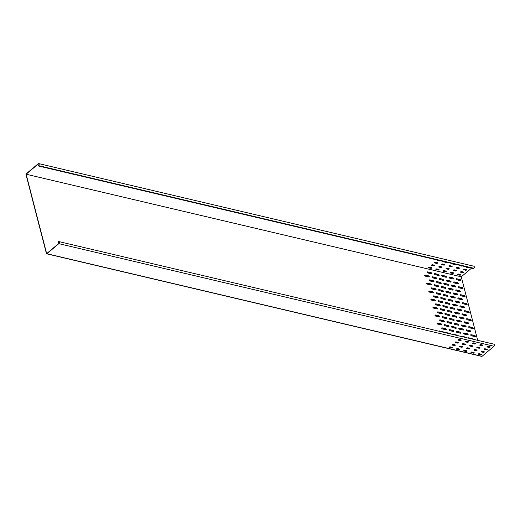 <?xml version="1.0" encoding="UTF-8"?>
<svg xmlns="http://www.w3.org/2000/svg" width="520" height="520" viewBox="0 0 520 520"><rect width="100%" height="100%" fill="white"/><g stroke="black" fill="none" stroke-linecap="round" stroke-linejoin="round"><path stroke-width="0.78" d="M59.15 242.535L58.052 242.275L58.344 241.742A1.144 0.715 103.3 0 1 58.851 241.586A1.144 0.715 103.3 0 1 59.339 242.469A1.144 0.715 103.3 0 1 58.838 243.659L46.891 253.728A0.572 0.358 103.3 0 1 46.416 253.546L26 174.597A0.572 0.358 103.3 0 1 26.228 173.823L38.175 163.748A1.144 0.715 103.3 0 1 38.681 163.592A1.144 0.715 103.3 0 1 39.123 164.119A1.144 0.715 103.3 0 1 38.669 165.666L38.318 165.965L473.466 268.561L473.818 268.268A1.144 0.715 -76.7 0 0 474.272 266.714A1.144 0.715 -76.7 0 0 473.831 266.195L38.681 163.592M477.692 340.334L461.26 276.809L26.111 174.213L38.233 163.988A0.858 0.539 103.3 0 1 38.61 165.425L38.318 165.965M431.932 277.173A0.67 0.397 49.9 0 0 432.588 277.856L436.215 278.707A0.67 0.397 49.9 0 0 435.923 277.589L432.296 276.731A0.67 0.397 49.9 0 0 431.932 277.173M433.999 285.161A0.67 0.397 49.9 0 0 434.655 285.844L438.282 286.695A0.67 0.397 49.9 0 0 437.99 285.578L434.363 284.726A0.67 0.397 49.9 0 0 433.999 285.161M436.066 293.156A0.67 0.397 49.9 0 0 436.722 293.833L440.349 294.69A0.67 0.397 49.9 0 0 440.057 293.572L436.429 292.714A0.67 0.397 49.9 0 0 436.066 293.156M438.132 301.145A0.67 0.397 49.9 0 0 438.789 301.828L442.41 302.679A0.67 0.397 49.9 0 0 442.124 301.561L438.497 300.703A0.67 0.397 49.9 0 0 438.132 301.145M444.334 325.117A0.67 0.397 49.9 0 0 444.984 325.8L448.611 326.651A0.67 0.397 49.9 0 0 448.325 325.533L444.697 324.675A0.67 0.397 49.9 0 0 444.334 325.117M442.267 317.128A0.67 0.397 49.9 0 0 442.916 317.805L446.543 318.663A0.67 0.397 49.9 0 0 446.257 317.544L442.631 316.687A0.67 0.397 49.9 0 0 442.267 317.128M439.185 278.882A0.67 0.397 49.9 0 0 439.842 279.565L443.463 280.417A0.67 0.397 49.9 0 0 443.176 279.298L439.55 278.44A0.67 0.397 49.9 0 0 439.185 278.882M441.253 286.871A0.67 0.397 49.9 0 0 441.903 287.553L445.529 288.405A0.67 0.397 49.9 0 0 445.244 287.287L441.616 286.436A0.67 0.397 49.9 0 0 441.253 286.871M443.32 294.866A0.67 0.397 49.9 0 0 443.969 295.542L447.597 296.4A0.67 0.397 49.9 0 0 447.31 295.282L443.684 294.424A0.67 0.397 49.9 0 0 443.32 294.866M445.387 302.855A0.67 0.397 49.9 0 0 446.037 303.537L449.663 304.389A0.67 0.397 49.9 0 0 449.378 303.271L445.75 302.419A0.67 0.397 49.9 0 0 445.387 302.855M451.588 326.827A0.67 0.397 49.9 0 0 452.238 327.509L455.865 328.361A0.67 0.397 49.9 0 0 455.572 327.243L451.951 326.391A0.67 0.397 49.9 0 0 451.588 326.827M449.521 318.838A0.67 0.397 49.9 0 0 450.171 319.514L453.798 320.372A0.67 0.397 49.9 0 0 453.512 319.254L449.885 318.396A0.67 0.397 49.9 0 0 449.521 318.838M446.44 280.592A0.67 0.397 49.9 0 0 447.09 281.275L450.716 282.126A0.67 0.397 49.9 0 0 450.431 281.008L446.803 280.156A0.67 0.397 49.9 0 0 446.44 280.592M448.507 288.587A0.67 0.397 49.9 0 0 449.156 289.263L452.784 290.121A0.67 0.397 49.9 0 0 452.498 288.997L448.871 288.145A0.67 0.397 49.9 0 0 448.507 288.587M450.574 296.575A0.67 0.397 49.9 0 0 451.224 297.252L454.851 298.11A0.67 0.397 49.9 0 0 454.565 296.992L450.938 296.133A0.67 0.397 49.9 0 0 450.574 296.575M452.641 304.564A0.67 0.397 49.9 0 0 453.291 305.247L456.918 306.098A0.67 0.397 49.9 0 0 456.625 304.98L453.005 304.128A0.67 0.397 49.9 0 0 452.641 304.564M458.841 328.536A0.67 0.397 49.9 0 0 459.491 329.219L463.119 330.07A0.67 0.397 49.9 0 0 462.826 328.952L459.199 328.101A0.67 0.397 49.9 0 0 458.841 328.536M456.775 320.548A0.67 0.397 49.9 0 0 457.425 321.224L461.051 322.082A0.67 0.397 49.9 0 0 460.759 320.964L457.132 320.106A0.67 0.397 49.9 0 0 456.775 320.548M453.694 282.302A0.67 0.397 49.9 0 0 454.344 282.984L457.971 283.836A0.67 0.397 49.9 0 0 457.678 282.718L454.058 281.866A0.67 0.397 49.9 0 0 453.694 282.302M455.76 290.297A0.67 0.397 49.9 0 0 456.411 290.972L460.038 291.831A0.67 0.397 49.9 0 0 459.745 290.713L456.118 289.855A0.67 0.397 49.9 0 0 455.76 290.297M457.828 298.285A0.67 0.397 49.9 0 0 458.478 298.961L462.104 299.819A0.67 0.397 49.9 0 0 461.812 298.701L458.185 297.843A0.67 0.397 49.9 0 0 457.828 298.285M459.888 306.274A0.67 0.397 49.9 0 0 460.544 306.956L464.172 307.808A0.67 0.397 49.9 0 0 463.879 306.69L460.252 305.838A0.67 0.397 49.9 0 0 459.888 306.274M466.089 330.245A0.67 0.397 49.9 0 0 466.746 330.928L470.373 331.78A0.67 0.397 49.9 0 0 470.08 330.661L466.453 329.81A0.67 0.397 49.9 0 0 466.089 330.245M464.022 322.257A0.67 0.397 49.9 0 0 464.678 322.933L468.306 323.791A0.67 0.397 49.9 0 0 468.013 322.673L464.386 321.815A0.67 0.397 49.9 0 0 464.022 322.257M424.684 275.464A0.67 0.397 49.9 0 0 425.334 276.139L428.961 276.998A0.67 0.397 49.9 0 0 428.668 275.88L425.048 275.022A0.67 0.397 49.9 0 0 424.684 275.464M426.751 283.452A0.67 0.397 49.9 0 0 427.401 284.135L431.028 284.986A0.67 0.397 49.9 0 0 430.736 283.868L427.109 283.017A0.67 0.397 49.9 0 0 426.751 283.452M428.818 291.447A0.67 0.397 49.9 0 0 429.468 292.123L433.095 292.981A0.67 0.397 49.9 0 0 432.803 291.863L429.175 291.005A0.67 0.397 49.9 0 0 428.818 291.447M430.879 299.436A0.67 0.397 49.9 0 0 431.535 300.111L435.162 300.969A0.67 0.397 49.9 0 0 434.87 299.851L431.243 298.994A0.67 0.397 49.9 0 0 430.879 299.436M437.079 323.408A0.67 0.397 49.9 0 0 437.736 324.09L441.356 324.942A0.67 0.397 49.9 0 0 441.071 323.824L437.444 322.966A0.67 0.397 49.9 0 0 437.079 323.408M435.012 315.419A0.67 0.397 49.9 0 0 435.669 316.095L439.296 316.953A0.67 0.397 49.9 0 0 439.004 315.835L435.376 314.977A0.67 0.397 49.9 0 0 435.012 315.419M432.946 307.424A0.67 0.397 49.9 0 0 433.602 308.106L437.229 308.958A0.67 0.397 49.9 0 0 436.937 307.84L433.31 306.989A0.67 0.397 49.9 0 0 432.946 307.424M440.2 309.133A0.67 0.397 49.9 0 0 440.85 309.816L444.476 310.668A0.67 0.397 49.9 0 0 444.191 309.55L440.563 308.698A0.67 0.397 49.9 0 0 440.2 309.133M447.454 310.85A0.67 0.397 49.9 0 0 448.103 311.526L451.731 312.383A0.67 0.397 49.9 0 0 451.445 311.259L447.818 310.408A0.67 0.397 49.9 0 0 447.454 310.85M454.707 312.559A0.67 0.397 49.9 0 0 455.357 313.235L458.985 314.093A0.67 0.397 49.9 0 0 458.692 312.969L455.072 312.117A0.67 0.397 49.9 0 0 454.707 312.559M461.955 314.269A0.67 0.397 49.9 0 0 462.612 314.945L466.238 315.803A0.67 0.397 49.9 0 0 465.946 314.685L462.319 313.827A0.67 0.397 49.9 0 0 461.955 314.269M442.39 328.939A0.67 0.397 -130.1 0 1 442.104 327.821L445.731 328.673A0.67 0.397 -130.1 0 1 446.017 329.791L442.39 328.939M440.329 320.944A0.67 0.397 -130.1 0 1 440.037 319.826L443.664 320.684A0.67 0.397 -130.1 0 1 443.95 321.802L440.329 320.944M438.262 312.956A0.67 0.397 -130.1 0 1 437.97 311.838L441.597 312.689A0.67 0.397 -130.1 0 1 441.883 313.814L438.262 312.956M449.644 330.649A0.67 0.397 -130.1 0 1 449.358 329.531L452.985 330.382A0.67 0.397 -130.1 0 1 453.271 331.5L449.644 330.649M447.577 322.654A0.67 0.397 -130.1 0 1 447.291 321.536L450.918 322.394A0.67 0.397 -130.1 0 1 451.204 323.512L447.577 322.654M445.51 314.665A0.67 0.397 -130.1 0 1 445.224 313.547L448.851 314.405A0.67 0.397 -130.1 0 1 449.137 315.523L445.51 314.665M458.478 339.996A0.67 0.397 -130.1 0 1 458.296 339.599M456.898 332.358A0.67 0.397 -130.1 0 1 456.606 331.24L460.232 332.092A0.67 0.397 -130.1 0 1 460.525 333.209L456.898 332.358M454.831 324.37A0.67 0.397 -130.1 0 1 454.545 323.245L458.166 324.103A0.67 0.397 -130.1 0 1 458.458 325.221L454.831 324.37M452.764 316.375A0.67 0.397 -130.1 0 1 452.478 315.257L456.099 316.115A0.67 0.397 -130.1 0 1 456.391 317.233L452.764 316.375M465.725 341.705A0.67 0.397 -130.1 0 1 465.55 341.309M464.152 334.068A0.67 0.397 -130.1 0 1 463.86 332.95L467.487 333.801A0.67 0.397 -130.1 0 1 467.779 334.919L464.152 334.068M462.085 326.079A0.67 0.397 -130.1 0 1 461.793 324.954L465.419 325.812A0.67 0.397 -130.1 0 1 465.712 326.931L462.085 326.079M460.018 318.084A0.67 0.397 -130.1 0 1 459.726 316.966L463.353 317.824A0.67 0.397 -130.1 0 1 463.645 318.942L460.018 318.084M472.979 343.415A0.67 0.397 -130.1 0 1 472.803 343.018M471.4 335.777A0.67 0.397 -130.1 0 1 471.113 334.659L474.74 335.51A0.67 0.397 -130.1 0 1 475.026 336.635L471.4 335.777M469.339 327.788A0.67 0.397 -130.1 0 1 469.047 326.671L472.674 327.522A0.67 0.397 -130.1 0 1 472.959 328.64L469.339 327.788M467.272 319.793A0.67 0.397 -130.1 0 1 466.979 318.675L470.606 319.534A0.67 0.397 -130.1 0 1 470.893 320.651L467.272 319.793M427.278 272.324A0.67 0.397 49.9 0 0 427.928 273L431.554 273.858A0.67 0.397 49.9 0 0 431.262 272.74L427.635 271.882A0.67 0.397 49.9 0 0 427.278 272.324M434.525 274.034A0.67 0.397 49.9 0 0 435.182 274.709L438.809 275.567A0.67 0.397 49.9 0 0 438.516 274.45L434.889 273.592A0.67 0.397 49.9 0 0 434.525 274.034M441.779 275.743A0.67 0.397 49.9 0 0 442.429 276.419L446.056 277.277A0.67 0.397 49.9 0 0 445.77 276.159L442.143 275.301A0.67 0.397 49.9 0 0 441.779 275.743M449.033 277.453A0.67 0.397 49.9 0 0 449.683 278.135L453.31 278.986A0.67 0.397 49.9 0 0 453.024 277.869L449.397 277.011A0.67 0.397 49.9 0 0 449.033 277.453M456.287 279.162A0.67 0.397 49.9 0 0 456.937 279.844L460.564 280.696A0.67 0.397 49.9 0 0 460.272 279.578L456.644 278.726A0.67 0.397 49.9 0 0 456.287 279.162M429.338 280.312A0.67 0.397 49.9 0 0 429.995 280.995L433.622 281.846A0.67 0.397 49.9 0 0 433.329 280.728L429.702 279.877A0.67 0.397 49.9 0 0 429.338 280.312M436.592 282.022A0.67 0.397 49.9 0 0 437.249 282.704L440.869 283.556A0.67 0.397 49.9 0 0 440.583 282.438L436.956 281.587A0.67 0.397 49.9 0 0 436.592 282.022M443.846 283.731A0.67 0.397 49.9 0 0 444.496 284.414L448.123 285.266A0.67 0.397 49.9 0 0 447.837 284.147L444.21 283.296A0.67 0.397 49.9 0 0 443.846 283.731M451.1 285.441A0.67 0.397 49.9 0 0 451.75 286.124L455.377 286.975A0.67 0.397 49.9 0 0 455.091 285.857L451.464 285.006A0.67 0.397 49.9 0 0 451.1 285.441M458.354 287.151A0.67 0.397 49.9 0 0 459.004 287.833L462.631 288.685A0.67 0.397 49.9 0 0 462.339 287.567L458.712 286.715A0.67 0.397 49.9 0 0 458.354 287.151M431.405 288.308A0.67 0.397 49.9 0 0 432.062 288.983L435.688 289.842A0.67 0.397 49.9 0 0 435.396 288.717L431.769 287.865A0.67 0.397 49.9 0 0 431.405 288.308M438.659 290.017A0.67 0.397 49.9 0 0 439.316 290.693L442.936 291.551A0.67 0.397 49.9 0 0 442.65 290.433L439.023 289.575A0.67 0.397 49.9 0 0 438.659 290.017M445.913 291.726A0.67 0.397 49.9 0 0 446.563 292.403L450.19 293.261A0.67 0.397 49.9 0 0 449.904 292.142L446.277 291.284A0.67 0.397 49.9 0 0 445.913 291.726M453.167 293.436A0.67 0.397 49.9 0 0 453.817 294.112L457.444 294.97A0.67 0.397 49.9 0 0 457.151 293.852L453.531 292.994A0.67 0.397 49.9 0 0 453.167 293.436M460.415 295.146A0.67 0.397 49.9 0 0 461.071 295.822L464.698 296.68A0.67 0.397 49.9 0 0 464.406 295.562L460.779 294.704A0.67 0.397 49.9 0 0 460.415 295.146M433.472 296.296A0.67 0.397 49.9 0 0 434.129 296.972L437.756 297.83A0.67 0.397 49.9 0 0 437.463 296.712L433.836 295.854A0.67 0.397 49.9 0 0 433.472 296.296M440.726 298.006A0.67 0.397 49.9 0 0 441.376 298.682L445.003 299.539A0.67 0.397 49.9 0 0 444.717 298.422L441.09 297.564A0.67 0.397 49.9 0 0 440.726 298.006M447.98 299.715A0.67 0.397 49.9 0 0 448.63 300.391L452.257 301.249A0.67 0.397 49.9 0 0 451.971 300.131L448.344 299.273A0.67 0.397 49.9 0 0 447.98 299.715M455.234 301.425A0.67 0.397 49.9 0 0 455.884 302.107L459.511 302.959A0.67 0.397 49.9 0 0 459.219 301.841L455.591 300.983A0.67 0.397 49.9 0 0 455.234 301.425M462.481 303.134A0.67 0.397 49.9 0 0 463.138 303.817L466.765 304.668A0.67 0.397 49.9 0 0 466.473 303.55L462.846 302.699A0.67 0.397 49.9 0 0 462.481 303.134M435.539 304.284A0.67 0.397 49.9 0 0 436.196 304.967L439.822 305.819A0.67 0.397 49.9 0 0 439.53 304.7L435.903 303.849A0.67 0.397 49.9 0 0 435.539 304.284M442.793 305.994A0.67 0.397 49.9 0 0 443.443 306.677L447.07 307.528A0.67 0.397 49.9 0 0 446.784 306.41L443.157 305.558A0.67 0.397 49.9 0 0 442.793 305.994M450.047 307.704A0.67 0.397 49.9 0 0 450.697 308.386L454.324 309.238A0.67 0.397 49.9 0 0 454.038 308.12L450.411 307.268A0.67 0.397 49.9 0 0 450.047 307.704M457.301 309.413A0.67 0.397 49.9 0 0 457.951 310.096L461.578 310.947A0.67 0.397 49.9 0 0 461.286 309.829L457.659 308.978A0.67 0.397 49.9 0 0 457.301 309.413M464.549 311.129A0.67 0.397 49.9 0 0 465.205 311.805L468.832 312.663A0.67 0.397 49.9 0 0 468.54 311.538L464.913 310.687A0.67 0.397 49.9 0 0 464.549 311.129M58.052 242.275L58.402 241.975A0.858 0.539 103.3 0 1 58.78 243.419L46.657 253.636L26.111 174.213M479.635 347.854L479.531 347.457M436.391 278.714A0.67 0.397 49.9 0 0 435.747 277.739L432.12 276.881A0.67 0.397 49.9 0 0 431.945 276.881M438.457 286.702A0.67 0.397 49.9 0 0 437.814 285.727L434.187 284.875A0.67 0.397 49.9 0 0 434.005 284.869M440.525 294.69A0.67 0.397 49.9 0 0 439.881 293.716L436.254 292.864A0.67 0.397 49.9 0 0 436.072 292.858M442.591 302.686A0.67 0.397 49.9 0 0 441.948 301.711L438.321 300.853A0.67 0.397 49.9 0 0 438.139 300.853M450.651 333.964A0.67 0.397 49.9 0 0 450.216 333.671L446.589 332.82A0.67 0.397 49.9 0 0 446.407 332.813M448.793 326.658A0.67 0.397 49.9 0 0 448.149 325.683L444.522 324.825A0.67 0.397 49.9 0 0 444.34 324.825M446.726 318.663A0.67 0.397 49.9 0 0 446.082 317.688L442.455 316.836A0.67 0.397 49.9 0 0 442.273 316.829M443.644 280.423A0.67 0.397 49.9 0 0 443.001 279.448L439.374 278.59A0.67 0.397 49.9 0 0 439.192 278.59M445.712 288.411A0.67 0.397 49.9 0 0 445.068 287.437L441.441 286.585A0.67 0.397 49.9 0 0 441.259 286.579M447.779 296.4A0.67 0.397 49.9 0 0 447.135 295.432L443.508 294.574A0.67 0.397 49.9 0 0 443.326 294.567M449.846 304.395A0.67 0.397 49.9 0 0 449.202 303.42L445.575 302.562A0.67 0.397 49.9 0 0 445.393 302.562M457.353 342.862L455.904 342.518A0.67 0.397 49.9 0 0 455.741 342.511M457.906 335.673A0.67 0.397 49.9 0 0 457.464 335.381L453.843 334.529A0.67 0.397 49.9 0 0 453.661 334.522M456.047 328.367A0.67 0.397 49.9 0 0 455.397 327.392L451.776 326.534A0.67 0.397 49.9 0 0 451.594 326.534M453.979 320.372A0.67 0.397 49.9 0 0 453.336 319.404L449.709 318.546A0.67 0.397 49.9 0 0 449.527 318.539M450.899 282.132A0.67 0.397 49.9 0 0 450.255 281.158L446.628 280.3A0.67 0.397 49.9 0 0 446.446 280.3M452.966 290.121A0.67 0.397 49.9 0 0 452.322 289.146L448.695 288.294A0.67 0.397 49.9 0 0 448.513 288.288M455.032 298.116A0.67 0.397 49.9 0 0 454.382 297.141L450.762 296.283A0.67 0.397 49.9 0 0 450.58 296.276M457.1 306.105A0.67 0.397 49.9 0 0 456.45 305.13L452.829 304.272A0.67 0.397 49.9 0 0 452.647 304.272M464.607 344.572L463.157 344.227A0.67 0.397 49.9 0 0 462.995 344.221A0.67 0.397 49.9 0 1 463.333 344.078L465.029 344.481M465.16 337.382A0.67 0.397 49.9 0 0 464.718 337.09L461.091 336.238A0.67 0.397 49.9 0 0 460.915 336.232M463.294 330.077A0.67 0.397 49.9 0 0 462.651 329.101L459.024 328.244A0.67 0.397 49.9 0 0 458.848 328.244M461.234 322.088A0.67 0.397 49.9 0 0 460.584 321.113L456.957 320.255A0.67 0.397 49.9 0 0 456.781 320.249M458.153 283.842A0.67 0.397 49.9 0 0 457.503 282.867L453.882 282.009A0.67 0.397 49.9 0 0 453.7 282.009M460.219 291.831A0.67 0.397 49.9 0 0 459.57 290.856L455.943 290.004A0.67 0.397 49.9 0 0 455.767 289.998M462.28 299.825A0.67 0.397 49.9 0 0 461.637 298.851L458.01 297.993A0.67 0.397 49.9 0 0 457.834 297.993M464.347 307.814A0.67 0.397 49.9 0 0 463.704 306.839L460.076 305.981A0.67 0.397 49.9 0 0 459.901 305.981M471.861 346.281L470.412 345.937A0.67 0.397 49.9 0 0 470.249 345.93A0.67 0.397 49.9 0 1 470.587 345.787L472.284 346.19M472.407 339.092A0.67 0.397 49.9 0 0 471.972 338.8L468.344 337.948A0.67 0.397 49.9 0 0 468.163 337.942M470.548 331.786A0.67 0.397 49.9 0 0 469.904 330.811L466.278 329.953A0.67 0.397 49.9 0 0 466.096 329.953M468.481 323.798A0.67 0.397 49.9 0 0 467.838 322.822L464.21 321.964A0.67 0.397 49.9 0 0 464.029 321.964M429.143 277.004A0.67 0.397 49.9 0 0 428.493 276.029L424.866 275.171A0.67 0.397 49.9 0 0 424.691 275.171M431.21 284.993A0.67 0.397 49.9 0 0 430.56 284.017L426.933 283.159A0.67 0.397 49.9 0 0 426.757 283.159M433.271 292.981A0.67 0.397 49.9 0 0 432.627 292.006L429 291.155A0.67 0.397 49.9 0 0 428.825 291.148M435.338 300.976A0.67 0.397 49.9 0 0 434.694 300.001L431.067 299.143A0.67 0.397 49.9 0 0 430.892 299.143M443.397 332.254A0.67 0.397 49.9 0 0 442.962 331.962L439.335 331.11A0.67 0.397 49.9 0 0 439.153 331.103M441.538 324.948A0.67 0.397 49.9 0 0 440.895 323.973L437.268 323.115A0.67 0.397 49.9 0 0 437.086 323.115M439.472 316.953A0.67 0.397 49.9 0 0 438.828 315.978L435.201 315.127A0.67 0.397 49.9 0 0 435.019 315.12M459.166 314.093A0.67 0.397 49.9 0 0 458.517 313.118L454.89 312.267A0.67 0.397 49.9 0 0 454.714 312.26M466.414 315.803A0.67 0.397 49.9 0 0 465.771 314.828L462.144 313.976A0.67 0.397 49.9 0 0 461.968 313.969M441.747 327.964A0.67 0.397 -130.1 0 1 441.928 327.964L445.556 328.822A0.67 0.397 -130.1 0 1 446.199 329.797M439.679 319.969A0.67 0.397 -130.1 0 1 439.862 319.976L443.488 320.834A0.67 0.397 -130.1 0 1 444.132 321.808M437.613 311.981A0.67 0.397 -130.1 0 1 437.794 311.987L441.422 312.839A0.67 0.397 -130.1 0 1 442.065 313.814M449 329.673A0.67 0.397 -130.1 0 1 449.183 329.673L452.81 330.531A0.67 0.397 -130.1 0 1 453.453 331.507M446.934 321.685A0.67 0.397 -130.1 0 1 447.115 321.685L450.743 322.543A0.67 0.397 -130.1 0 1 451.386 323.518M444.866 313.69A0.67 0.397 -130.1 0 1 445.049 313.697L448.675 314.548A0.67 0.397 -130.1 0 1 449.319 315.523M458.016 339.853A0.67 0.338 165.5 0 0 458.178 339.924L460.063 340.373A0.67 0.338 165.5 0 0 461.103 339.989L458.829 339.456M456.255 331.383A0.67 0.397 -130.1 0 1 456.43 331.389L460.057 332.241A0.67 0.397 -130.1 0 1 460.707 333.216M454.188 323.394A0.67 0.397 -130.1 0 1 454.363 323.394L457.99 324.252A0.67 0.397 -130.1 0 1 458.64 325.228M452.121 315.4A0.67 0.397 -130.1 0 1 452.303 315.406L455.923 316.257A0.67 0.397 -130.1 0 1 456.573 317.233M465.27 341.569A0.67 0.338 165.5 0 0 465.433 341.634L467.318 342.082A0.67 0.338 165.5 0 0 468.357 341.699L466.082 341.166M463.502 333.093A0.67 0.397 -130.1 0 1 463.684 333.099L467.311 333.95A0.67 0.397 -130.1 0 1 467.954 334.925M461.442 325.104A0.67 0.397 -130.1 0 1 461.617 325.104L465.244 325.962A0.67 0.397 -130.1 0 1 465.887 326.937M459.375 317.109A0.67 0.397 -130.1 0 1 459.55 317.115L463.177 317.967A0.67 0.397 -130.1 0 1 463.821 318.942M475.612 343.415L473.33 342.875M470.756 334.802A0.67 0.397 -130.1 0 1 470.938 334.809L474.565 335.66A0.67 0.397 -130.1 0 1 475.209 336.635M468.689 326.814A0.67 0.397 -130.1 0 1 468.871 326.814L472.498 327.672A0.67 0.397 -130.1 0 1 473.142 328.647M466.622 318.819A0.67 0.397 -130.1 0 1 466.804 318.825L470.431 319.683A0.67 0.397 -130.1 0 1 471.075 320.651M461.76 310.954A0.67 0.397 49.9 0 0 461.11 309.978L457.483 309.127A0.67 0.397 49.9 0 0 457.308 309.12M469.007 312.663A0.67 0.397 49.9 0 0 468.364 311.688L464.737 310.837A0.67 0.397 49.9 0 0 464.555 310.83M454.506 309.244A0.67 0.397 49.9 0 0 453.863 308.269L450.236 307.418A0.67 0.397 49.9 0 0 450.053 307.411M447.252 307.534A0.67 0.397 49.9 0 0 446.609 306.56L442.981 305.702A0.67 0.397 49.9 0 0 442.8 305.702M439.998 305.825A0.67 0.397 49.9 0 0 439.354 304.85L435.728 303.992A0.67 0.397 49.9 0 0 435.546 303.992M466.941 304.675A0.67 0.397 49.9 0 0 466.297 303.7L462.67 302.842A0.67 0.397 49.9 0 0 462.495 302.842M459.693 302.965A0.67 0.397 49.9 0 0 459.043 301.99L455.416 301.132A0.67 0.397 49.9 0 0 455.24 301.132M452.439 301.256A0.67 0.397 49.9 0 0 451.796 300.281L448.168 299.423A0.67 0.397 49.9 0 0 447.987 299.423M445.185 299.546A0.67 0.397 49.9 0 0 444.541 298.571L440.915 297.713A0.67 0.397 49.9 0 0 440.732 297.707M437.931 297.83A0.67 0.397 49.9 0 0 437.288 296.861L433.661 296.003A0.67 0.397 49.9 0 0 433.478 295.997M464.874 296.68A0.67 0.397 49.9 0 0 464.23 295.711L460.603 294.853A0.67 0.397 49.9 0 0 460.428 294.846M457.626 294.97A0.67 0.397 49.9 0 0 456.976 293.995L453.356 293.144A0.67 0.397 49.9 0 0 453.174 293.137M450.372 293.261A0.67 0.397 49.9 0 0 449.728 292.286L446.101 291.434A0.67 0.397 49.9 0 0 445.919 291.428M443.118 291.551A0.67 0.397 49.9 0 0 442.475 290.576L438.848 289.725A0.67 0.397 49.9 0 0 438.666 289.718M435.864 289.842A0.67 0.397 49.9 0 0 435.221 288.867L431.594 288.015A0.67 0.397 49.9 0 0 431.418 288.008M462.807 288.691A0.67 0.397 49.9 0 0 462.163 287.716L458.536 286.865A0.67 0.397 49.9 0 0 458.361 286.858M455.559 286.981A0.67 0.397 49.9 0 0 454.909 286.007L451.288 285.155A0.67 0.397 49.9 0 0 451.106 285.149M448.305 285.272A0.67 0.397 49.9 0 0 447.662 284.297L444.035 283.439A0.67 0.397 49.9 0 0 443.853 283.439M441.051 283.562A0.67 0.397 49.9 0 0 440.407 282.588L436.781 281.73A0.67 0.397 49.9 0 0 436.599 281.73M433.797 281.853A0.67 0.397 49.9 0 0 433.154 280.878L429.526 280.02A0.67 0.397 49.9 0 0 429.351 280.02M460.746 280.703A0.67 0.397 49.9 0 0 460.096 279.728L456.469 278.87A0.67 0.397 49.9 0 0 456.293 278.87M453.492 278.993A0.67 0.397 49.9 0 0 452.849 278.018L449.222 277.16A0.67 0.397 49.9 0 0 449.04 277.16M446.238 277.284A0.67 0.397 49.9 0 0 445.594 276.308L441.968 275.45A0.67 0.397 49.9 0 0 441.786 275.45M438.984 275.574A0.67 0.397 49.9 0 0 438.341 274.599L434.714 273.741A0.67 0.397 49.9 0 0 434.531 273.735M431.737 273.858A0.67 0.397 49.9 0 0 431.087 272.889L427.459 272.031A0.67 0.397 49.9 0 0 427.284 272.025M451.913 312.383A0.67 0.397 49.9 0 0 451.269 311.409L447.642 310.557A0.67 0.397 49.9 0 0 447.46 310.55M444.659 310.674A0.67 0.397 49.9 0 0 444.015 309.699L440.388 308.847A0.67 0.397 49.9 0 0 440.206 308.841M437.404 308.964A0.67 0.397 49.9 0 0 436.761 307.99L433.134 307.138A0.67 0.397 49.9 0 0 432.952 307.132M450.976 334.041A0.67 0.397 49.9 0 0 450.392 333.522L446.765 332.67A0.67 0.397 49.9 0 0 446.381 332.956M457.782 342.771L456.079 342.368A0.67 0.397 49.9 0 0 455.728 342.505M458.231 335.751A0.67 0.397 49.9 0 0 457.639 335.231L454.019 334.38A0.67 0.397 49.9 0 0 453.635 334.666M465.485 337.46A0.67 0.397 49.9 0 0 464.893 336.947L461.266 336.089A0.67 0.397 49.9 0 0 460.882 336.375M472.738 339.17A0.67 0.397 49.9 0 0 472.147 338.656L468.52 337.799A0.67 0.397 49.9 0 0 468.137 338.084M443.729 332.325A0.67 0.397 49.9 0 0 443.137 331.812L439.51 330.961A0.67 0.397 49.9 0 0 439.127 331.247M471.569 268.119L461.26 276.809M437.489 260.078A0.67 0.338 165.5 0 0 437.398 260.319A0.67 0.338 165.5 0 0 437.638 260.5L439.524 260.942A0.67 0.338 165.5 0 0 440.382 260.761M437.411 260.189A0.67 0.338 165.5 0 0 437.574 260.26L439.459 260.702A0.67 0.338 165.5 0 0 439.998 260.669M434.707 262.964L436.592 263.413A0.67 0.338 165.5 0 0 437.32 263.308A0.67 0.338 165.5 0 0 437.651 262.899A0.67 0.338 165.5 0 0 437.411 262.717L435.526 262.275A0.67 0.338 165.5 0 0 434.798 262.379A0.67 0.338 165.5 0 0 434.473 262.788A0.67 0.338 165.5 0 0 434.707 262.964L436.534 263.172A0.67 0.338 165.5 0 0 437.574 262.788M431.782 265.434L433.667 265.882A0.67 0.338 165.5 0 0 434.395 265.772A0.67 0.338 165.5 0 0 434.72 265.369A0.67 0.338 165.5 0 0 434.486 265.187L432.601 264.745A0.67 0.338 165.5 0 0 431.873 264.849A0.67 0.338 165.5 0 0 431.541 265.258A0.67 0.338 165.5 0 0 431.782 265.434L433.602 265.642A0.67 0.338 165.5 0 0 434.649 265.258M428.851 267.904L430.736 268.346A0.67 0.338 165.5 0 0 431.47 268.242A0.67 0.338 165.5 0 0 431.795 267.839A0.67 0.338 165.5 0 0 431.561 267.657L429.669 267.215A0.67 0.338 165.5 0 0 428.942 267.319A0.67 0.338 165.5 0 0 428.616 267.728A0.67 0.338 165.5 0 0 428.851 267.904L430.677 268.112A0.67 0.338 165.5 0 0 431.717 267.728M444.743 261.788A0.67 0.338 165.5 0 0 444.652 262.028A0.67 0.338 165.5 0 0 444.886 262.21L446.778 262.652A0.67 0.338 165.5 0 0 447.635 262.47M444.665 261.898A0.67 0.338 165.5 0 0 444.828 261.969L446.713 262.411A0.67 0.338 165.5 0 0 447.246 262.379M441.961 264.673L443.846 265.122A0.67 0.338 165.5 0 0 444.574 265.018A0.67 0.338 165.5 0 0 444.906 264.608A0.67 0.338 165.5 0 0 444.665 264.433L442.78 263.985A0.67 0.338 165.5 0 0 442.052 264.089A0.67 0.338 165.5 0 0 441.721 264.498A0.67 0.338 165.5 0 0 441.961 264.673L443.788 264.882A0.67 0.338 165.5 0 0 444.828 264.498M439.036 267.144L440.921 267.592A0.67 0.338 165.5 0 0 441.649 267.481A0.67 0.338 165.5 0 0 441.974 267.079A0.67 0.338 165.5 0 0 441.74 266.897L439.855 266.454A0.67 0.338 165.5 0 0 439.127 266.558A0.67 0.338 165.5 0 0 438.796 266.968A0.67 0.338 165.5 0 0 439.036 267.144L440.856 267.351A0.67 0.338 165.5 0 0 441.896 266.968M436.104 269.614L437.99 270.062A0.67 0.338 165.5 0 0 438.718 269.952A0.67 0.338 165.5 0 0 439.049 269.548A0.67 0.338 165.5 0 0 438.809 269.367L436.924 268.925A0.67 0.338 165.5 0 0 436.196 269.029A0.67 0.338 165.5 0 0 435.871 269.438A0.67 0.338 165.5 0 0 436.104 269.614L437.931 269.822A0.67 0.338 165.5 0 0 438.971 269.438M451.99 263.497A0.67 0.338 165.5 0 0 451.906 263.738A0.67 0.338 165.5 0 0 452.14 263.919L454.025 264.361A0.67 0.338 165.5 0 0 454.883 264.18M451.919 263.608A0.67 0.338 165.5 0 0 452.082 263.679L453.966 264.121A0.67 0.338 165.5 0 0 454.5 264.089M449.215 266.389L451.1 266.832A0.67 0.338 165.5 0 0 451.828 266.728A0.67 0.338 165.5 0 0 452.153 266.318A0.67 0.338 165.5 0 0 451.919 266.142L450.034 265.694A0.67 0.338 165.5 0 0 449.306 265.805A0.67 0.338 165.5 0 0 448.975 266.208A0.67 0.338 165.5 0 0 449.215 266.389L451.035 266.591A0.67 0.338 165.5 0 0 452.082 266.208M446.284 268.853L448.168 269.302A0.67 0.338 165.5 0 0 448.897 269.191A0.67 0.338 165.5 0 0 449.228 268.788A0.67 0.338 165.5 0 0 448.994 268.606L447.103 268.164A0.67 0.338 165.5 0 0 446.375 268.268A0.67 0.338 165.5 0 0 446.05 268.678A0.67 0.338 165.5 0 0 446.284 268.853L448.11 269.061A0.67 0.338 165.5 0 0 449.15 268.678M443.359 271.323L445.244 271.772A0.67 0.338 165.5 0 0 445.972 271.661A0.67 0.338 165.5 0 0 446.303 271.258A0.67 0.338 165.5 0 0 446.062 271.076L444.178 270.634A0.67 0.338 165.5 0 0 443.45 270.738A0.67 0.338 165.5 0 0 443.118 271.147A0.67 0.338 165.5 0 0 443.359 271.323L445.178 271.531A0.67 0.338 165.5 0 0 446.225 271.147M459.245 265.213A0.67 0.338 165.5 0 0 459.154 265.447A0.67 0.338 165.5 0 0 459.394 265.629L461.279 266.071A0.67 0.338 165.5 0 0 462.137 265.889M459.173 265.317A0.67 0.338 165.5 0 0 459.329 265.389L461.214 265.831A0.67 0.338 165.5 0 0 461.754 265.798M456.463 268.099L458.354 268.541A0.67 0.338 165.5 0 0 459.082 268.437A0.67 0.338 165.5 0 0 459.407 268.028A0.67 0.338 165.5 0 0 459.173 267.852L457.288 267.404A0.67 0.338 165.5 0 0 456.56 267.514A0.67 0.338 165.5 0 0 456.228 267.917A0.67 0.338 165.5 0 0 456.463 268.099L458.289 268.3A0.67 0.338 165.5 0 0 459.329 267.917M453.538 270.562L455.423 271.011A0.67 0.338 165.5 0 0 456.151 270.907A0.67 0.338 165.5 0 0 456.482 270.498A0.67 0.338 165.5 0 0 456.241 270.322L454.356 269.874A0.67 0.338 165.5 0 0 453.629 269.978A0.67 0.338 165.5 0 0 453.303 270.387A0.67 0.338 165.5 0 0 453.538 270.562L455.364 270.771A0.67 0.338 165.5 0 0 456.404 270.387M450.613 273.033L452.498 273.481A0.67 0.338 165.5 0 0 453.226 273.37A0.67 0.338 165.5 0 0 453.55 272.968A0.67 0.338 165.5 0 0 453.317 272.786L451.432 272.344A0.67 0.338 165.5 0 0 450.704 272.447A0.67 0.338 165.5 0 0 450.372 272.857A0.67 0.338 165.5 0 0 450.613 273.033L452.433 273.24A0.67 0.338 165.5 0 0 453.479 272.857M466.499 266.923A0.67 0.338 165.5 0 0 466.407 267.156A0.67 0.338 165.5 0 0 466.648 267.339L468.533 267.781A0.67 0.338 165.5 0 0 469.391 267.599M466.421 267.026A0.67 0.338 165.5 0 0 466.583 267.098L468.468 267.54A0.67 0.338 165.5 0 0 469.007 267.514M463.716 269.808L465.601 270.25A0.67 0.338 165.5 0 0 466.329 270.147A0.67 0.338 165.5 0 0 466.661 269.737A0.67 0.338 165.5 0 0 466.421 269.562L464.536 269.113A0.67 0.338 165.5 0 0 463.808 269.224A0.67 0.338 165.5 0 0 463.482 269.627A0.67 0.338 165.5 0 0 463.716 269.808L465.543 270.01A0.67 0.338 165.5 0 0 466.583 269.633M457.86 274.742L459.745 275.19A0.67 0.338 165.5 0 0 460.479 275.08A0.67 0.338 165.5 0 0 460.804 274.677A0.67 0.338 165.5 0 0 460.571 274.495L458.679 274.053A0.67 0.338 165.5 0 0 457.951 274.157A0.67 0.338 165.5 0 0 457.626 274.567A0.67 0.338 165.5 0 0 457.86 274.742L459.687 274.95A0.67 0.338 165.5 0 0 460.726 274.567M460.791 272.279L462.676 272.721A0.67 0.338 165.5 0 0 463.404 272.617A0.67 0.338 165.5 0 0 463.736 272.207A0.67 0.338 165.5 0 0 463.496 272.031L461.611 271.583A0.67 0.338 165.5 0 0 460.882 271.687A0.67 0.338 165.5 0 0 460.551 272.096A0.67 0.338 165.5 0 0 460.791 272.279L462.612 272.48A0.67 0.338 165.5 0 0 463.658 272.096M46.638 253.806L481.787 356.408A0.572 0.358 -76.7 0 0 482.04 356.33L493.987 346.255A1.144 0.715 -76.7 0 0 494.481 345.072A1.144 0.715 -76.7 0 0 494 344.182L58.851 241.586M481.169 354.166L479.284 353.724A0.67 0.338 165.5 0 0 478.556 353.828A0.67 0.338 165.5 0 0 478.231 354.237A0.67 0.338 165.5 0 0 478.465 354.413L480.35 354.854A0.67 0.338 165.5 0 0 481.078 354.75A0.67 0.338 165.5 0 0 481.41 354.341A0.67 0.338 165.5 0 0 481.169 354.166M478.244 354.101A0.67 0.338 165.5 0 0 478.406 354.172L480.291 354.614A0.67 0.338 165.5 0 0 481.332 354.237M473.922 352.456L472.03 352.014A0.67 0.338 165.5 0 0 471.302 352.118A0.67 0.338 165.5 0 0 470.977 352.521A0.67 0.338 165.5 0 0 471.211 352.703L473.096 353.145A0.67 0.338 165.5 0 0 473.831 353.041A0.67 0.338 165.5 0 0 474.156 352.632A0.67 0.338 165.5 0 0 473.922 352.456M470.99 352.391A0.67 0.338 165.5 0 0 471.153 352.463L473.038 352.904A0.67 0.338 165.5 0 0 474.078 352.528M466.668 350.747L464.782 350.298A0.67 0.338 165.5 0 0 464.054 350.409A0.67 0.338 165.5 0 0 463.723 350.812A0.67 0.338 165.5 0 0 463.964 350.994L465.849 351.435A0.67 0.338 165.5 0 0 466.576 351.332A0.67 0.338 165.5 0 0 466.901 350.922A0.67 0.338 165.5 0 0 466.668 350.747M463.736 350.682A0.67 0.338 165.5 0 0 463.899 350.753L465.784 351.195A0.67 0.338 165.5 0 0 466.83 350.818M459.413 349.037L457.529 348.589A0.67 0.338 165.5 0 0 456.8 348.699A0.67 0.338 165.5 0 0 456.469 349.102A0.67 0.338 165.5 0 0 456.709 349.284L458.594 349.726A0.67 0.338 165.5 0 0 459.322 349.622A0.67 0.338 165.5 0 0 459.654 349.213A0.67 0.338 165.5 0 0 459.413 349.037M456.488 348.972A0.67 0.338 165.5 0 0 456.644 349.043L458.529 349.486A0.67 0.338 165.5 0 0 459.576 349.109M452.16 347.328L450.275 346.879A0.67 0.338 165.5 0 0 449.547 346.99A0.67 0.338 165.5 0 0 449.222 347.393A0.67 0.338 165.5 0 0 449.456 347.575L451.341 348.017A0.67 0.338 165.5 0 0 452.069 347.913A0.67 0.338 165.5 0 0 452.4 347.503A0.67 0.338 165.5 0 0 452.16 347.328M449.235 347.262A0.67 0.338 165.5 0 0 449.397 347.334L451.282 347.776A0.67 0.338 165.5 0 0 452.322 347.399M484.101 351.696L482.216 351.254A0.67 0.338 165.5 0 0 481.488 351.357A0.67 0.338 165.5 0 0 481.156 351.767A0.67 0.338 165.5 0 0 481.397 351.943L483.281 352.391A0.67 0.338 165.5 0 0 484.01 352.281A0.67 0.338 165.5 0 0 484.334 351.878A0.67 0.338 165.5 0 0 484.101 351.696M481.169 351.631A0.67 0.338 165.5 0 0 481.332 351.702L483.216 352.151A0.67 0.338 165.5 0 0 484.263 351.767M476.847 349.986L474.962 349.544A0.67 0.338 165.5 0 0 474.234 349.648A0.67 0.338 165.5 0 0 473.902 350.058A0.67 0.338 165.5 0 0 474.143 350.233L476.028 350.675A0.67 0.338 165.5 0 0 476.756 350.571A0.67 0.338 165.5 0 0 477.087 350.168A0.67 0.338 165.5 0 0 476.847 349.986M473.922 349.921A0.67 0.338 165.5 0 0 474.078 349.993L475.963 350.441A0.67 0.338 165.5 0 0 477.009 350.058M469.593 348.276L467.707 347.834A0.67 0.338 165.5 0 0 466.979 347.938A0.67 0.338 165.5 0 0 466.654 348.348A0.67 0.338 165.5 0 0 466.888 348.524L468.774 348.966A0.67 0.338 165.5 0 0 469.501 348.862A0.67 0.338 165.5 0 0 469.833 348.452A0.67 0.338 165.5 0 0 469.593 348.276M466.668 348.212A0.67 0.338 165.5 0 0 466.83 348.283L468.715 348.725A0.67 0.338 165.5 0 0 469.755 348.348M462.345 346.567L460.454 346.125A0.67 0.338 165.5 0 0 459.726 346.229A0.67 0.338 165.5 0 0 459.401 346.632A0.67 0.338 165.5 0 0 459.635 346.814L461.519 347.256A0.67 0.338 165.5 0 0 462.248 347.152A0.67 0.338 165.5 0 0 462.579 346.743A0.67 0.338 165.5 0 0 462.345 346.567M459.413 346.502A0.67 0.338 165.5 0 0 459.576 346.574L461.461 347.016A0.67 0.338 165.5 0 0 462.501 346.638M455.091 344.857L453.206 344.409A0.67 0.338 165.5 0 0 452.478 344.519A0.67 0.338 165.5 0 0 452.147 344.923A0.67 0.338 165.5 0 0 452.387 345.104L454.272 345.547A0.67 0.338 165.5 0 0 455 345.443A0.67 0.338 165.5 0 0 455.325 345.033A0.67 0.338 165.5 0 0 455.091 344.857M452.16 344.793A0.67 0.338 165.5 0 0 452.322 344.864L454.207 345.306A0.67 0.338 165.5 0 0 455.247 344.929M487.026 349.226L485.141 348.784A0.67 0.338 165.5 0 0 484.413 348.887A0.67 0.338 165.5 0 0 484.088 349.297A0.67 0.338 165.5 0 0 484.322 349.473L486.207 349.921A0.67 0.338 165.5 0 0 486.935 349.81A0.67 0.338 165.5 0 0 487.266 349.407A0.67 0.338 165.5 0 0 487.026 349.226M484.101 349.167A0.67 0.338 165.5 0 0 484.257 349.232L486.148 349.681A0.67 0.338 165.5 0 0 487.188 349.297M479.772 347.516L477.887 347.074A0.67 0.338 165.5 0 0 477.159 347.178A0.67 0.338 165.5 0 0 476.834 347.588A0.67 0.338 165.5 0 0 477.068 347.763L478.953 348.212A0.67 0.338 165.5 0 0 479.681 348.101A0.67 0.338 165.5 0 0 480.012 347.698A0.67 0.338 165.5 0 0 479.772 347.516M476.847 347.457A0.67 0.338 165.5 0 0 477.009 347.522L478.894 347.971A0.67 0.338 165.5 0 0 479.934 347.588M472.524 345.807L470.639 345.365A0.67 0.338 165.5 0 0 469.911 345.469A0.67 0.338 165.5 0 0 469.579 345.878A0.67 0.338 165.5 0 0 469.82 346.053L471.705 346.502A0.67 0.338 165.5 0 0 472.433 346.392A0.67 0.338 165.5 0 0 472.758 345.988A0.67 0.338 165.5 0 0 472.524 345.807M469.593 345.741A0.67 0.338 165.5 0 0 469.755 345.813L471.64 346.262A0.67 0.338 165.5 0 0 472.68 345.878M465.27 344.097L463.385 343.655A0.67 0.338 165.5 0 0 462.657 343.759A0.67 0.338 165.5 0 0 462.325 344.168A0.67 0.338 165.5 0 0 462.566 344.344L464.451 344.786A0.67 0.338 165.5 0 0 465.179 344.682A0.67 0.338 165.5 0 0 465.504 344.279A0.67 0.338 165.5 0 0 465.27 344.097M462.339 344.032A0.67 0.338 165.5 0 0 462.501 344.103L464.386 344.552A0.67 0.338 165.5 0 0 465.433 344.168M458.016 342.387L456.131 341.946A0.67 0.338 165.5 0 0 455.403 342.05A0.67 0.338 165.5 0 0 455.072 342.459A0.67 0.338 165.5 0 0 455.312 342.635L457.197 343.076A0.67 0.338 165.5 0 0 457.925 342.973A0.67 0.338 165.5 0 0 458.257 342.563A0.67 0.338 165.5 0 0 458.016 342.387M455.091 342.322A0.67 0.338 165.5 0 0 455.247 342.394L457.138 342.843A0.67 0.338 165.5 0 0 458.178 342.459M489.957 346.756L488.072 346.313A0.67 0.338 165.5 0 0 487.338 346.418A0.67 0.338 165.5 0 0 487.012 346.827A0.67 0.338 165.5 0 0 487.247 347.003L489.138 347.451A0.67 0.338 165.5 0 0 489.866 347.347A0.67 0.338 165.5 0 0 490.191 346.938A0.67 0.338 165.5 0 0 489.957 346.756M487.026 346.697A0.67 0.338 165.5 0 0 487.188 346.769L489.073 347.21A0.67 0.338 165.5 0 0 490.113 346.827M482.703 345.046L480.818 344.604A0.67 0.338 165.5 0 0 480.09 344.708A0.67 0.338 165.5 0 0 479.759 345.118A0.67 0.338 165.5 0 0 479.999 345.293L481.884 345.741A0.67 0.338 165.5 0 0 482.612 345.631A0.67 0.338 165.5 0 0 482.937 345.228A0.67 0.338 165.5 0 0 482.703 345.046M479.772 344.988A0.67 0.338 165.5 0 0 479.934 345.053L481.819 345.501A0.67 0.338 165.5 0 0 482.865 345.118M475.449 343.337L473.564 342.894A0.67 0.338 165.5 0 0 472.836 342.999A0.67 0.338 165.5 0 0 472.505 343.408A0.67 0.338 165.5 0 0 472.745 343.584L474.63 344.032A0.67 0.338 165.5 0 0 475.358 343.922A0.67 0.338 165.5 0 0 475.69 343.519A0.67 0.338 165.5 0 0 475.449 343.337M472.524 343.278A0.67 0.338 165.5 0 0 472.68 343.343L474.572 343.791A0.67 0.338 165.5 0 0 475.612 343.408M468.195 341.627L466.31 341.185A0.67 0.338 165.5 0 0 465.582 341.289A0.67 0.338 165.5 0 0 465.257 341.699A0.67 0.338 165.5 0 0 465.491 341.874L467.376 342.322A0.67 0.338 165.5 0 0 468.104 342.212A0.67 0.338 165.5 0 0 468.435 341.809A0.67 0.338 165.5 0 0 468.195 341.627M460.947 339.918L459.062 339.476A0.67 0.338 165.5 0 0 458.328 339.579A0.67 0.338 165.5 0 0 458.003 339.989A0.67 0.338 165.5 0 0 458.237 340.165L460.129 340.613A0.67 0.338 165.5 0 0 460.856 340.503A0.67 0.338 165.5 0 0 461.182 340.1A0.67 0.338 165.5 0 0 460.947 339.918M38.669 165.666L473.818 268.268M38.233 163.988L38.909 164.144M46.891 253.728L482.04 356.33M58.838 243.659L493.987 346.255M58.402 241.975L59.079 242.138"/></g></svg>
